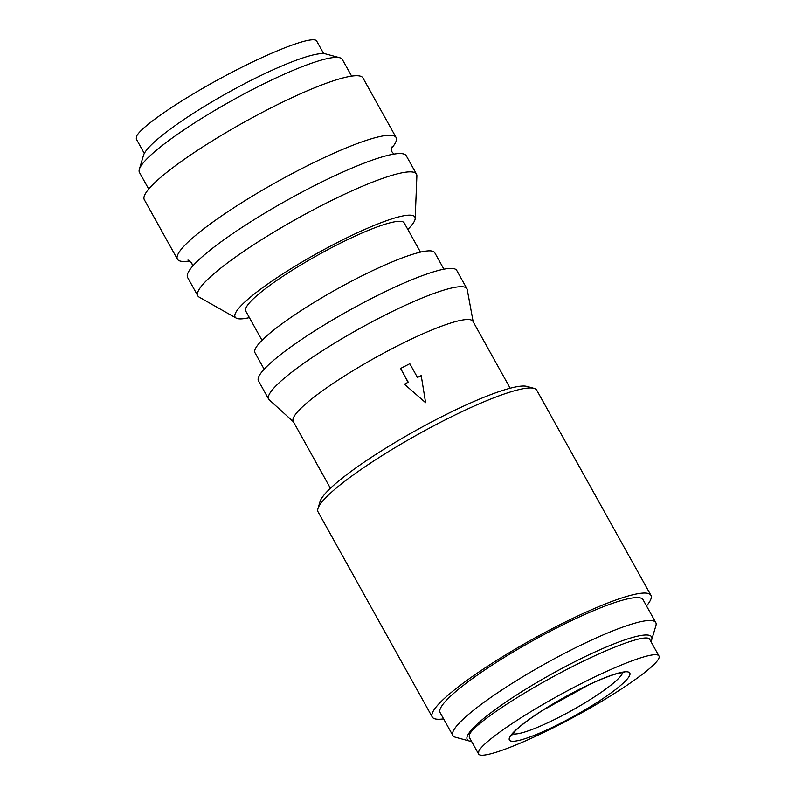 <?xml version="1.0" encoding="UTF-8"?>
<svg xmlns="http://www.w3.org/2000/svg" width="795" height="795" viewBox="0 0 795 795"><rect width="100%" height="100%" fill="white"/><g stroke="black" fill="none" stroke-linecap="round" stroke-linejoin="round"><path stroke-width="1.19" d="M509.655 737.333A68.927 10.564 150.9 0 0 592.921 705.046A68.927 10.564 150.9 0 0 606.247 677.171A68.927 10.564 150.9 0 0 509.655 737.333M417.464 377.466A103.916 15.92 -29.1 0 1 421.211 375.588L425.603 402.687L404.426 384.224A103.916 15.92 -29.1 0 1 408.242 382.206L400.601 368.473A103.916 15.92 -29.1 0 1 409.822 363.732L417.464 377.466M408.044 382.306L400.601 368.473M404.426 384.224L425.603 402.687M478.809 751.186L478.54 753.928C481.591 760.249 526.916 742.629 575.173 716.365C623.479 690.189 662.772 661.867 658.936 655.964C655.925 650.111 615.728 665.216 570.234 689.305C524.76 713.304 483.32 741.347 478.809 751.186M478.54 753.928L469.219 737.184L469.487 734.431C473.999 724.593 515.438 696.549 560.912 672.55C606.396 648.462 646.603 633.357 649.614 639.22L658.946 655.984M316.678 41.052C313.667 35.189 273.47 50.294 227.976 74.382C182.502 98.381 141.063 126.425 136.551 136.263L136.283 139.016L144.302 153.425M471.564 741.397A105.506 16.168 -29.1 0 1 469.557 741.089A105.506 16.168 -29.1 0 1 467.639 735.385A105.506 16.168 -29.1 0 1 568.574 664.918A105.506 16.168 -29.1 0 1 651.711 639.707A105.506 16.168 -29.1 0 1 650.916 641.565M469.557 741.089L455.436 737.243A116.12 17.788 -29.1 0 1 452.862 735.514A116.12 17.788 -29.1 0 1 453.319 730.963A116.12 17.788 -29.1 0 1 556.49 657.594A116.12 17.788 -29.1 0 1 655.776 622.574A116.12 17.788 -29.1 0 1 655.895 625.675L651.711 639.707M452.862 735.514L440.122 712.628A116.12 17.788 -29.1 0 1 440.579 708.077A116.12 17.788 -29.1 0 1 543.75 634.708A116.12 17.788 -29.1 0 1 643.036 599.688L655.776 622.574M443.6 718.869A125.133 19.169 -29.1 0 1 432.251 717.01A125.133 19.169 -29.1 0 1 432.738 712.101A125.133 19.169 -29.1 0 1 543.909 633.039A125.133 19.169 -29.1 0 1 650.916 595.306A125.133 19.169 -29.1 0 1 646.514 605.929M432.251 717.01L318.089 511.91A125.133 19.169 -29.1 0 1 317.97 508.581A125.133 19.169 -29.1 0 1 318.586 507.011A125.133 19.169 -29.1 0 1 421.221 432.579A125.133 19.169 -29.1 0 1 533.992 388.348A125.133 19.169 -29.1 0 1 536.754 390.206L650.916 595.306M317.97 508.581L320.057 501.566A119.826 18.364 -29.1 0 1 320.653 500.055A119.826 18.364 -29.1 0 1 418.935 428.783A119.826 18.364 -29.1 0 1 526.926 386.42L533.992 388.348M330.422 488.279L293.216 421.43A102.863 15.761 -29.1 0 1 293.623 417.395A102.863 15.761 -29.1 0 1 385.009 352.404A102.863 15.761 -29.1 0 1 472.965 321.379L510.171 388.228M293.415 421.787L269.227 399.825A113.466 17.381 -29.1 0 1 268.66 399.12A113.466 17.381 -29.1 0 1 269.108 394.668A113.466 17.381 -29.1 0 1 369.913 322.969A113.466 17.381 -29.1 0 1 466.943 288.754A113.466 17.381 -29.1 0 1 467.241 289.609L473.164 321.736M268.66 399.12L258.464 380.805A113.466 17.381 -29.1 0 1 258.912 376.353A113.466 17.381 -29.1 0 1 359.718 304.664A113.466 17.381 -29.1 0 1 456.747 270.439L466.943 288.754M264.159 369.238L254.986 352.751A102.863 15.761 -29.1 0 1 255.394 348.717A102.863 15.761 -29.1 0 1 346.779 283.726A102.863 15.761 -29.1 0 1 434.746 252.711L443.918 269.187M262.022 340.32L245.774 311.113A90.67 13.893 -29.1 0 1 246.132 307.556A90.67 13.893 -29.1 0 1 326.685 250.276A90.67 13.893 -29.1 0 1 404.208 222.928L420.466 252.134M249.392 317.622A102.863 15.761 -29.1 0 1 236.214 318.109A102.863 15.761 -29.1 0 1 235.519 313.011A102.863 15.761 -29.1 0 1 331.108 245.794A102.863 15.761 -29.1 0 1 415.189 218.496A102.863 15.761 -29.1 0 1 407.835 229.437M236.214 318.109L199.157 297.121A125.133 19.169 -29.1 0 1 197.816 295.829A125.133 19.169 -29.1 0 1 198.313 290.92A125.133 19.169 -29.1 0 1 309.484 211.858A125.133 19.169 -29.1 0 1 416.491 174.125A125.133 19.169 -29.1 0 1 416.878 175.943L415.189 218.496M197.816 295.829L187.63 277.515A125.133 19.169 -29.1 0 1 188.127 272.606A125.133 19.169 -29.1 0 1 299.298 193.543A125.133 19.169 -29.1 0 1 406.295 155.81L416.491 174.125M189.816 260.909A125.133 19.169 -29.1 0 1 177.434 259.21A125.133 19.169 -29.1 0 1 177.931 254.301A125.133 19.169 -29.1 0 1 289.102 175.238A125.133 19.169 -29.1 0 1 396.099 137.495A125.133 19.169 -29.1 0 1 391.021 148.913M177.434 259.21L144.312 199.694A125.133 19.169 -29.1 0 1 144.809 194.785A125.133 19.169 -29.1 0 1 255.98 115.722A125.133 19.169 -29.1 0 1 362.977 77.98L396.099 137.495M148.715 189.061L139.443 172.416A116.12 17.788 -29.1 0 1 139.334 169.325A116.12 17.788 -29.1 0 1 139.9 167.864A116.12 17.788 -29.1 0 1 235.141 98.799A116.12 17.788 -29.1 0 1 339.793 57.747A116.12 17.788 -29.1 0 1 342.357 59.476L351.628 76.121M139.334 169.325L143.507 155.293A105.506 16.168 -29.1 0 1 144.034 153.962A105.506 16.168 -29.1 0 1 230.57 91.206A105.506 16.168 -29.1 0 1 325.662 53.911L339.793 57.747M622.763 672.52A63.62 9.749 -29.1 0 1 571.804 710.462A63.62 9.749 -29.1 0 1 512.705 733.775M624.393 672.51L619.683 673.027C612.677 674.567 602.511 678.433 589.194 684.644L542.458 710.492C529.917 718.591 520.914 725.338 515.438 730.734L511.841 735.156M316.688 41.062L323.664 53.603M393.913 154.111L391.945 151.835L391.19 146.866M188.008 259.975L191.794 263.195L192.708 266.096"/></g></svg>
